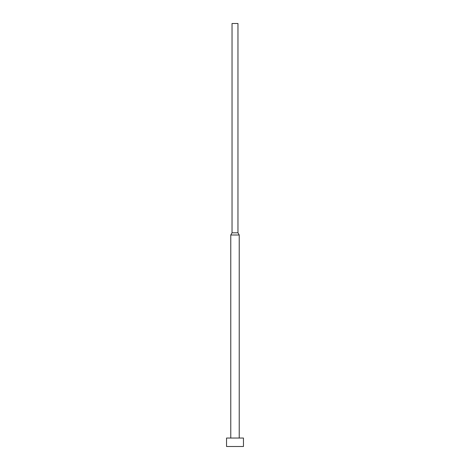<?xml version="1.0" encoding="UTF-8"?>
<svg xmlns="http://www.w3.org/2000/svg" width="470" height="470" viewBox="0 0 470 470"><rect width="100%" height="100%" fill="white"/><g stroke="black" fill="none" stroke-linecap="round" stroke-linejoin="round"><path stroke-width="0.7" d="M243.46 438.04L226.54 438.04L226.54 446.5L243.46 446.5L243.46 438.04M237.961 232.803L232.039 232.803L232.039 23.5L237.961 23.5L237.961 232.803L239.23 235L230.77 235L230.77 438.04M239.23 235L239.23 438.04M232.039 232.803L230.77 235"/></g></svg>
